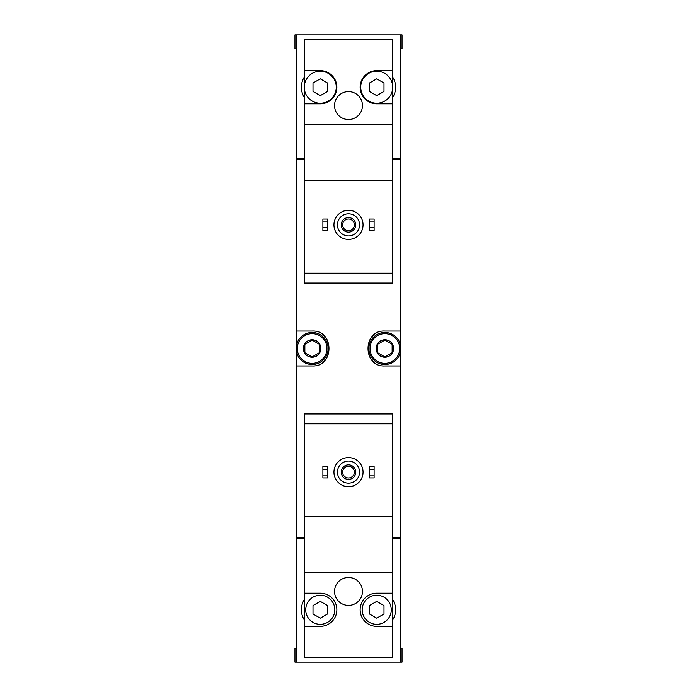 <?xml version="1.0" encoding="UTF-8"?>
<svg xmlns="http://www.w3.org/2000/svg" width="697" height="697" viewBox="0 0 697 697"><rect width="100%" height="100%" fill="white"/><g stroke="black" fill="none" stroke-linecap="round" stroke-linejoin="round"><path stroke-width="1.05" d="M392.725 70.641L376.72 70.641A16.589 16.589 0 0 0 360.14 87.221A16.589 16.589 0 0 0 376.72 103.809L392.725 103.809L392.725 39.502L304.275 39.502L304.275 283.034L392.725 283.034L392.725 273.146L304.275 273.146M392.725 103.809L392.725 273.146M392.725 180.906L304.275 180.906M348.5 91.586A13.966 13.966 0 0 1 360.593 112.539A13.966 13.966 0 0 1 336.407 112.539A13.966 13.966 0 0 1 348.5 91.586M304.275 103.809L320.28 103.809A16.589 16.589 0 0 0 336.86 87.221A16.589 16.589 0 0 0 320.28 70.641L304.275 70.641M392.725 124.754L304.275 124.754M304.275 77.14A18.915 18.915 0 0 0 304.275 97.301M400.871 48.816L402.038 48.816L402.038 34.85L400.871 34.85L400.871 158.794L392.725 158.794M304.275 158.794L296.129 158.794L296.129 34.85L294.962 34.85L294.962 48.816L296.129 48.816M400.871 34.85L296.129 34.85M304.275 423.854L304.275 413.966L392.725 413.966L392.725 423.854L304.275 423.854L304.275 657.498L392.725 657.498L392.725 593.191L376.72 593.191A16.589 16.589 0 0 0 360.14 609.779A16.589 16.589 0 0 0 376.72 626.359L392.725 626.359M392.725 423.854L392.725 516.094L304.275 516.094M392.725 516.094L392.725 593.191M348.5 577.482A13.966 13.966 0 0 1 360.593 598.427A13.966 13.966 0 0 1 336.407 598.427A13.966 13.966 0 0 1 348.5 577.482M392.725 572.246L304.275 572.246M304.275 626.359L320.28 626.359A16.589 16.589 0 0 0 336.86 609.779A16.589 16.589 0 0 0 320.28 593.191L304.275 593.191M304.275 599.699A18.915 18.915 0 0 0 304.275 619.86M400.871 648.184L402.038 648.184L402.038 662.15L400.871 662.15L400.871 538.206L392.725 538.206M304.275 538.206L296.129 538.206L296.129 662.15L294.962 662.15L294.962 648.184L296.129 648.184M400.871 662.15L296.129 662.15M392.725 537.622L400.871 537.622L400.871 159.378L392.725 159.378M304.275 159.378L296.129 159.378L296.129 365.96L312.134 365.96C334.56 367.214 334.595 329.812 312.134 331.04L296.129 331.04M304.275 537.622L296.129 537.622L296.129 365.96M400.871 331.04L384.866 331.04C362.44 329.786 362.405 367.188 384.866 365.96L400.871 365.96M297.288 158.794L297.288 159.378M297.288 538.206L297.288 537.622M374.071 334.778A17.46 17.46 0 0 0 372.599 336.085M372.581 360.907A17.46 17.46 0 0 0 373.975 362.135M322.929 362.222A17.46 17.46 0 0 0 324.401 360.915M324.419 336.093A17.46 17.46 0 0 0 323.025 334.865M400.287 538.206L400.287 537.622M400.287 158.794L400.287 159.378M392.725 619.86A18.915 18.915 0 0 0 392.725 599.699M369.445 475.066L369.445 477.976L374.106 477.976L374.106 475.066L369.445 475.066L369.445 466.337L374.106 466.337L374.106 469.247L369.445 469.247M374.106 469.247L374.106 475.066M322.894 475.066L322.894 477.976L327.555 477.976L327.555 475.066L322.894 475.066L322.894 466.337L327.555 466.337L327.555 469.247L322.894 469.247M327.555 469.247L327.555 475.066M348.5 461.1A11.056 11.056 0 0 1 358.075 477.68A11.056 11.056 0 0 1 338.925 477.68A11.056 11.056 0 0 1 348.5 461.1M348.5 464.882A7.275 7.275 0 0 1 354.799 475.79A7.275 7.275 0 0 1 342.201 475.79A7.275 7.275 0 0 1 348.5 464.882M348.5 457.607A14.55 14.55 0 0 1 361.098 479.431A14.55 14.55 0 0 1 335.902 479.431A14.55 14.55 0 0 1 348.5 457.607M391.27 609.779A14.55 14.55 0 0 0 376.72 595.229A14.55 14.55 0 0 0 362.179 609.779A14.55 14.55 0 0 0 376.72 624.329A14.55 14.55 0 0 0 391.27 609.779M369.445 605.58L369.445 613.979L376.72 618.178L383.995 613.979L383.995 605.58L376.72 601.38L369.445 605.58M334.821 609.779A14.55 14.55 0 0 0 320.28 595.229A14.55 14.55 0 0 0 305.73 609.779A14.55 14.55 0 0 0 320.28 624.329A14.55 14.55 0 0 0 334.821 609.779M313.005 605.58L313.005 613.979L320.28 618.178L327.555 613.979L327.555 605.58L320.28 601.38L313.005 605.58M348.5 466.302A5.855 5.855 0 0 1 353.571 475.084A5.855 5.855 0 0 1 343.429 475.084A5.855 5.855 0 0 1 348.5 466.302M392.725 97.301A18.915 18.915 0 0 0 392.725 77.14M369.445 227.753L369.445 230.663L374.106 230.663L374.106 227.753L369.445 227.753L369.445 219.024L374.106 219.024L374.106 221.934L369.445 221.934M374.106 221.934L374.106 227.753M322.894 227.753L322.894 230.663L327.555 230.663L327.555 227.753L322.894 227.753L322.894 219.024L327.555 219.024L327.555 221.934L322.894 221.934M327.555 221.934L327.555 227.753M348.5 213.787A11.056 11.056 0 0 1 358.075 230.376A11.056 11.056 0 0 1 338.925 230.376A11.056 11.056 0 0 1 348.5 213.787M348.5 217.569A7.275 7.275 0 0 1 354.799 228.477A7.275 7.275 0 0 1 342.201 228.477A7.275 7.275 0 0 1 348.5 217.569M348.5 210.294A14.55 14.55 0 0 1 361.098 232.118A14.55 14.55 0 0 1 335.902 232.118A14.55 14.55 0 0 1 348.5 210.294M392.725 87.221A16.005 16.005 0 0 0 368.722 73.359A16.005 16.005 0 0 0 368.722 101.082A16.005 16.005 0 0 0 392.725 87.221M369.445 83.021L369.445 91.42L376.72 95.62L383.995 91.42L383.995 83.021L376.72 78.822L369.445 83.021M336.276 87.221A16.005 16.005 0 0 0 320.28 71.216A16.005 16.005 0 0 0 304.275 87.221A16.005 16.005 0 0 0 320.28 103.226A16.005 16.005 0 0 0 336.276 87.221M313.005 83.021L313.005 91.42L320.28 95.62L327.555 91.42L327.555 83.021L320.28 78.822L313.005 83.021M348.5 218.989A5.855 5.855 0 0 1 353.571 227.771A5.855 5.855 0 0 1 343.429 227.771A5.855 5.855 0 0 1 348.5 218.989M384.866 339.77A8.73 8.73 0 0 1 392.428 352.865A8.73 8.73 0 0 1 377.312 352.865A8.73 8.73 0 0 1 384.866 339.77M377.6 344.301L384.866 340.101L392.141 344.301L392.141 352.699L384.866 356.899L377.6 352.699L377.6 344.301L377.6 352.699L384.866 356.899L392.141 352.699L392.141 344.301L384.866 340.101L377.6 344.301M384.866 333.663A14.837 14.837 0 0 1 397.717 355.923A14.837 14.837 0 0 1 372.015 355.923A14.837 14.837 0 0 1 384.866 333.663M384.866 332.495A16.005 16.005 0 0 1 398.728 356.498A16.005 16.005 0 0 1 371.013 356.498A16.005 16.005 0 0 1 384.866 332.495M312.134 339.77A8.73 8.73 0 0 1 319.688 352.865A8.73 8.73 0 0 1 304.572 352.865A8.73 8.73 0 0 1 312.134 339.77M312.334 340.223L304.859 344.301L312.134 340.101L319.4 344.301L319.4 352.699L312.134 356.899L304.859 352.699L304.859 344.301L304.859 352.699L312.134 356.899L319.4 352.699L319.4 344.301M312.134 333.663A14.837 14.837 0 0 1 324.985 355.923A14.837 14.837 0 0 1 299.283 355.923A14.837 14.837 0 0 1 312.134 333.663M312.134 332.495A16.005 16.005 0 0 1 325.987 356.498A16.005 16.005 0 0 1 298.272 356.498A16.005 16.005 0 0 1 312.134 332.495"/></g></svg>
